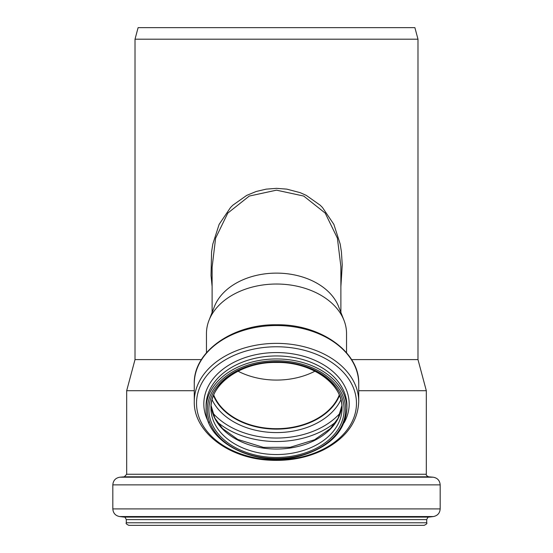 <?xml version="1.0" encoding="UTF-8"?>
<svg xmlns="http://www.w3.org/2000/svg" width="553" height="553" viewBox="0 0 553 553"><rect width="100%" height="100%" fill="white"/><g stroke="black" fill="none" stroke-linecap="round" stroke-linejoin="round"><path stroke-width="0.83" d="M135.015 39.194L417.985 39.194L414.895 27.65L138.105 27.65L135.015 39.194L135.015 359.595L126.678 390.708L126.678 474.253L124.335 476.81L119.849 477.204C115.536 477.951 113.192 480.502 112.826 484.87L112.826 508.905C113.158 513.143 115.411 515.693 119.579 516.543L433.421 516.543C437.589 515.693 439.842 513.143 440.174 508.905L112.826 508.905M206.463 352.759L206.463 333.549A70.037 49.521 0 0 1 209.027 320.277A70.037 49.521 0 0 1 276.5 284.028A70.037 49.521 0 0 1 343.973 320.277A70.037 49.521 0 0 1 346.537 333.549L346.537 352.759M194.276 390.708L126.678 390.708M417.985 39.194L417.985 359.595L426.322 390.708L358.724 390.708M201.43 359.595L135.015 359.595M417.985 359.595L351.57 359.595M340.89 286.509L342.245 265.025L341.422 251.919L340.206 244.122L333.867 224.366L322.461 207.499L320.166 205.198L306.265 195.375L300.148 192.651L286.8 189.133L276.5 188.352L266.2 189.133L256.184 191.49L246.735 195.375L232.841 205.198L230.539 207.499L219.133 224.366L212.794 244.122L211.571 251.919L211.032 275.546L212.11 286.495M212.11 267.293L215.608 238.184L227.788 213.099L249.272 196.066L276.493 190.163L303.721 196.059L325.205 213.092L337.392 238.163L340.883 266.532L340.89 312.438M209.027 320.277L214.46 306.452A64.39 45.533 0 0 1 276.5 273.12A64.39 45.533 0 0 1 338.54 306.452L343.973 320.277M314.975 371.187A65.164 46.079 0 0 1 238.025 371.187M339.259 395.022A65.164 46.079 0 0 1 276.5 428.693A65.164 46.079 0 0 1 213.741 395.022M339.459 395.506A65.544 46.348 0 0 1 276.5 428.969A65.544 46.348 0 0 1 213.541 395.506M424.144 525.35L128.856 525.35C126.492 524.265 125.642 523.408 126.291 522.785L426.709 522.785C427.358 523.408 426.508 524.265 424.144 525.35M426.322 390.708L426.322 474.253L126.678 474.253M339.494 395.582A65.544 46.348 0 0 1 276.5 429.121A65.544 46.348 0 0 1 213.506 395.582M340.911 399.743A67.888 48.007 0 0 1 276.5 432.584A67.888 48.007 0 0 1 212.089 399.743M340.413 412.773A75.008 53.04 0 0 1 212.587 412.773M336.003 421.766A77.351 54.692 0 0 1 216.997 421.766M341.927 405.467A65.544 46.348 0 0 1 276.5 449.043A65.544 46.348 0 0 1 211.073 405.467L214.82 418.075L222.493 428.485L237.79 439.455L263.442 447.377L290.159 447.287L314.588 439.773L330.494 428.492L338.139 418.158L341.927 405.439M276.5 361.849A65.544 46.348 0 0 1 342.044 408.197A65.544 46.348 0 0 1 276.5 454.545A65.544 46.348 0 0 1 210.956 408.197A65.544 46.348 0 0 1 276.5 361.849A67.597 47.8 0 0 1 335.042 433.552A67.597 47.8 0 0 1 217.958 433.552A67.597 47.8 0 0 1 276.5 361.849M276.5 360.756A69.139 48.892 0 0 1 336.376 434.091A69.139 48.892 0 0 1 216.624 434.091A69.139 48.892 0 0 1 276.5 360.756M276.5 358.945A70.425 49.798 0 0 1 346.925 408.743C345.252 431.451 329.83 447.163 300.652 455.879C257.242 468.522 204.34 442.552 206.075 408.743A70.425 49.798 0 0 1 276.5 358.945M206.075 408.743L206.075 405.743A70.425 49.798 0 0 1 276.5 355.952A70.425 49.798 0 0 1 346.925 405.743L346.925 408.743M208.882 422.782A72.678 51.388 0 0 1 276.5 352.558A72.678 51.388 0 0 1 344.118 422.782M276.5 346.766A79.971 56.544 0 0 1 345.756 431.582A79.971 56.544 0 0 1 207.244 431.582A79.971 56.544 0 0 1 276.5 346.766M276.5 343.372A82.224 58.141 0 0 1 358.724 401.513C357.895 421.904 346.157 438.024 323.519 449.852C306.735 458.015 288.237 461.423 268.032 460.089C227.587 457.732 193.495 431.229 194.276 401.513A82.224 58.141 0 0 1 276.5 343.372M276.5 325.523A82.224 58.141 0 0 1 358.724 383.664C359.713 351.701 320.132 323.989 276.5 324.77C232.868 323.989 193.287 351.701 194.276 383.664A82.224 58.141 0 0 1 276.5 325.523M426.322 474.253C425.921 475.041 426.702 475.898 428.665 476.81L124.335 476.81M428.665 476.81L433.151 477.204L119.849 477.204M433.151 477.204C437.464 477.951 439.808 480.502 440.174 484.87L112.826 484.87M433.421 516.543L428.962 517.09L124.038 517.09L119.579 516.543M428.962 517.09C428.513 516.488 427.759 517.338 426.709 519.633L126.291 519.633L126.291 522.785M212.11 267.223L212.11 312.438M342.044 408.197C343.088 384.204 311.823 361.793 276.5 362.45C241.177 361.793 209.912 384.204 210.956 408.197M358.724 401.513L358.724 383.664M194.276 401.513L194.276 383.664M440.174 484.87L440.174 508.905M124.038 517.09C124.487 516.488 125.241 517.338 126.291 519.633M426.709 519.633L426.709 522.785"/></g></svg>
